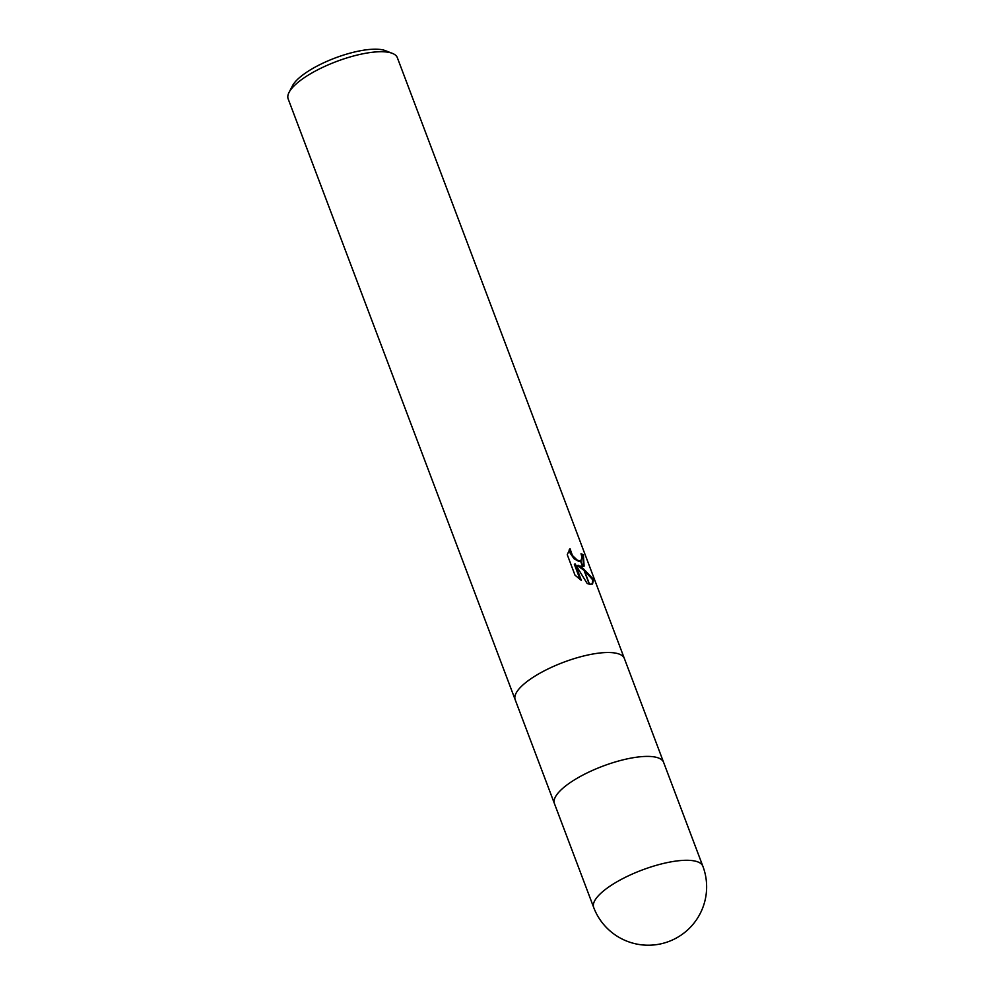 <?xml version="1.0" encoding="UTF-8"?>
<svg xmlns="http://www.w3.org/2000/svg" width="994" height="994" viewBox="0 0 994 994"><rect width="100%" height="100%" fill="white"/><g stroke="black" fill="none" stroke-linecap="round" stroke-linejoin="round"><path stroke-width="1.49" d="M624.381 658.537A58.348 17.929 159.3 0 0 624.356 658.475A58.348 17.929 159.3 0 0 615.423 653.083A58.348 17.929 159.3 0 0 550.775 667.645A58.348 17.929 159.3 0 0 515.19 699.726A58.348 17.929 159.3 0 0 515.215 699.788M663.644 762.423A58.348 17.929 159.3 0 0 663.607 762.361A58.348 17.929 159.3 0 0 654.673 756.968A58.348 17.929 159.3 0 0 590.038 771.53A58.348 17.929 159.3 0 0 554.441 803.612A58.348 17.929 159.3 0 0 554.466 803.674M392.369 53.365L385.436 50.669A52.52 16.14 159.3 0 0 381.87 49.7A52.52 16.14 159.3 0 0 331.524 59.404A52.52 16.14 159.3 0 0 292.46 85.807L289.043 92.405A58.348 17.929 159.3 0 0 288.173 98.928L515.19 699.726A58.348 17.929 159.3 0 1 550.775 667.645A58.348 17.929 159.3 0 1 615.423 653.083A58.348 17.929 159.3 0 1 624.356 658.475L397.339 57.677A58.348 17.929 159.3 0 0 392.369 53.365A58.348 17.929 159.3 0 0 388.406 52.297A58.348 17.929 159.3 0 0 332.456 63.082A58.348 17.929 159.3 0 0 289.043 92.405M578.148 565.226L583.478 568.854L589.268 584.161L587.193 583.528L575.116 563.871L581.391 580.471L575.004 575.178L567.263 554.689L570.009 548.638L572.432 555.534L577.315 560.169L580.521 561.038L582.596 566.518L577.377 565.661L584.037 570.332M580.521 561.038A9.319 4.051 60.3 0 0 580.744 560.989L582.012 557.373L581.018 553.757A58.348 17.929 -20.7 0 1 583.366 554.826L584.112 566.158L582.832 566.518A15.345 6.672 -119.7 0 1 582.596 566.518M583.478 568.854L593.542 579.39L592.548 584L589.517 584.211A21.122 9.182 -119.7 0 1 589.268 584.161M592.138 584.186L592.747 579.85L584.373 570.606M592.747 579.85L593.542 579.39M583.702 566.344L582.583 555.273L583.366 554.826M582.832 566.518L580.744 560.989M580.571 561.138L578.856 561.473L573.998 558.69L569.972 552.788L569.251 549.595M582.583 555.273A57.379 17.631 159.3 0 0 581.328 554.627M580.123 579.589L574.346 564.306L575.116 563.871M589.517 584.211L583.801 569.102M624.356 658.475L663.607 762.361A58.348 17.929 159.3 0 0 654.673 756.968A58.348 17.929 159.3 0 0 590.038 771.53A58.348 17.929 159.3 0 0 554.441 803.612L515.19 699.726M702.87 866.246L702.87 866.246A58.348 17.929 159.3 0 0 693.936 860.854A58.348 17.929 159.3 0 0 629.289 875.416A58.348 17.929 159.3 0 0 593.704 907.497L593.704 907.497A58.348 58.348 0 0 0 693.153 924.171A58.348 58.348 0 0 0 702.87 866.246L663.607 762.361M554.441 803.612L593.704 907.497"/></g></svg>
